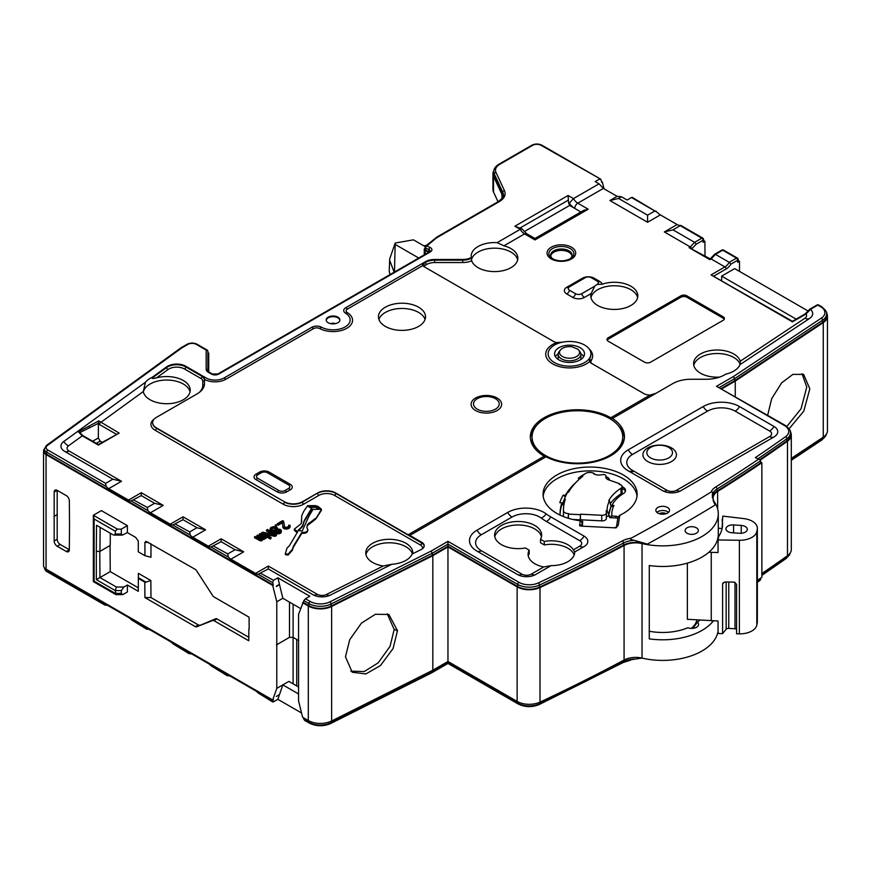 <?xml version="1.0" encoding="UTF-8"?>
<svg xmlns="http://www.w3.org/2000/svg" width="871" height="871" viewBox="0 0 871 871"><rect width="100%" height="100%" fill="white"/><g stroke="black" fill="none" stroke-linecap="round" stroke-linejoin="round"><path stroke-width="1.31" d="M100.132 527.358L99.947 551.354L96.311 551.354L96.518 525.278L112.718 534.631L114.199 535.099L115.288 534.01L115.288 531.223L94.112 518.996L94.112 581.164L93.349 581.599L93.349 515.251L101.374 510.613L127.384 525.638L127.384 532.617L135.702 537.418L138.271 541L138.271 551.822L144.924 555.665L144.924 542.393L146.001 541.316L195.311 569.394A2.569 1.481 60 0 1 196.476 570.559L212.764 595.742A2.569 1.481 -120 0 0 213.928 596.907L249.073 617.191L249.16 628.775M110.323 533.248L110.225 545.409L99.947 551.354M150.966 543.798L150.966 557.277L144.924 555.665M248.866 628.949L248.779 640.773L213.928 620.653A2.569 1.481 -120 0 0 212.764 620.468L215.79 618.726A2.569 1.481 60 0 1 216.955 618.911L248.801 637.289M215.79 618.726L196.476 626.848A2.569 1.481 60 0 1 195.311 626.663L144.924 597.571L150.966 597.571L198.338 624.921A2.569 1.481 -120 0 0 199.503 625.106M99.762 551.441L99.958 577.549L110.247 571.616L138.282 587.805L138.391 573.336L150.846 580.522L150.966 597.571M110.247 571.616L110.051 545.518M96.311 551.354L96.343 579.651L115.288 590.592L115.897 594.621L93.349 581.599M94.112 581.164L115.288 593.38L121.33 593.38L122.811 594.621L127.384 591.986L127.384 584.996L138.282 591.3L138.282 587.805M127.384 584.996L123.9 587.01L121.33 590.592L115.288 590.592L116.344 587.01L123.9 587.01M138.282 591.3L138.391 573.336M150.846 580.522L146.012 582.144L138.38 577.734M138.38 578.431L144.804 582.144L144.924 597.571M144.804 582.144L146.012 582.144M212.764 620.468L196.476 626.848M631.148 538.191C629.7 538.986 630.724 539.693 634.208 540.303L647.382 544.103A1725.005 995.923 0 0 0 715.254 504.93L713.523 501.663L712.293 495.218C712.772 492.322 712.358 491.266 711.052 492.061A1710.818 987.736 0 0 1 631.148 538.191A19.674 11.356 0 0 0 622.33 540.913A1708.249 986.255 180 0 1 538.387 582.917A14.546 8.394 180 0 1 518.942 582.329L447.955 541.348L431.091 551.093L432.256 553.205L331.067 603.995A16.255 9.385 180 0 1 308.911 603.549L303.848 600.62L305.46 598.758L309.826 596.243L277.871 577.8L273.505 580.315L272.71 582.645L273.32 585.094L272.71 585.443L46.054 454.586L46.054 569.133L272.71 699.99L276.782 688.373L282.835 684.878L279.569 694.394L276.347 696.495L279.569 694.394M272.71 585.443L276.782 601.763L282.835 598.268L279.569 584.789L276.347 586.139L279.46 584.343L277.871 577.8M276.782 688.373L276.782 601.763M69.528 525.409L69.342 549.775A4.279 2.471 60 0 1 68.45 551.702A4.279 2.471 60 0 1 66.316 551.495L57.192 546.226A4.279 2.471 60 0 1 54.165 541.011L57.192 539.269L57.192 490.351L66.316 495.621A4.279 2.471 60 0 1 69.342 500.825L69.528 525.409M54.165 541.011L54.165 492.061A4.279 2.471 60 0 1 55.047 490.133A4.279 2.471 60 0 1 57.192 490.351M44.41 448.935A8.558 4.943 0 0 0 43.55 451.091L43.55 565.638A8.558 4.943 0 0 0 46.054 569.133M43.55 451.091A8.558 4.943 0 0 0 46.054 454.586M207.875 352.45L207.984 352.515A2.569 1.481 0 0 1 208.735 353.561L208.735 371.906M272.775 701.993L258.164 692.989L272.71 701.384L273.32 699.642L272.71 699.99M279.406 694.862L277.871 699.326L273.505 701.841L272.71 701.384L273.505 701.841M298.666 687.034L288.878 681.383L282.835 684.878L298.611 693.991M301.562 713.001L277.871 699.326M276.455 644.878L289.488 637.354L289.488 602.111M276.455 586.586L279.46 584.343M300.593 608.524L282.835 598.268M303.848 600.62L298.557 614.338L298.557 700.937L302.629 717.258L308.301 720.535A17.104 9.875 180 0 0 331.622 721.003L432.833 670.213L432.833 555.665L331.622 606.466A17.104 9.875 180 0 1 308.301 605.987L302.629 602.71M412.767 553.738A23.528 13.577 0 0 0 412.81 552.867A23.528 13.577 0 0 0 405.919 543.264A23.528 13.577 0 0 0 380.289 540.325A23.528 13.577 0 0 0 365.766 552.867A23.528 13.577 0 0 0 372.657 562.47A23.528 13.577 0 0 0 383.218 565.998L391.765 564.277A23.528 13.577 0 0 0 412.114 554.065L421.27 549.47A8.558 4.943 180 0 0 424.21 545.747A8.558 4.943 180 0 0 421.706 542.252L409.849 535.415L545.997 456.807A47.045 27.164 0 0 0 596.581 461.38A47.045 27.164 0 0 0 624.453 436.578A47.045 27.164 0 0 0 612.433 418.45L610.767 417.786A47.045 27.164 0 0 0 610.669 417.721A47.045 27.164 0 0 0 559.4 411.841A47.045 27.164 0 0 0 530.352 436.937A47.045 27.164 0 0 0 544.135 456.143A47.045 27.164 0 0 0 544.233 456.197L545.997 456.807M740.012 364.622L740.274 361.182L804.935 318.231A6.718 3.876 180 0 0 805.969 314.05A1.709 0.991 -120 0 0 805.109 313.963L792.425 321.29L711.074 274.898L792.425 321.867L805.969 314.05L810.422 309.379A12.836 7.404 180 0 1 809.551 318.448L740.012 364.622A23.528 13.577 0 0 1 725.674 374.16A25.662 14.818 180 0 1 706.305 379.255L690.964 379.255A25.662 14.818 0 0 0 672.815 383.588L612.433 418.45M272.71 582.645L258.164 574.25L268.312 568.937L312.95 594.708A12.836 7.404 180 0 0 330.436 595.056L391.765 564.277M657.845 513.063A6.848 3.952 0 0 0 665.302 513.923A6.848 3.952 0 0 0 669.527 510.264A6.848 3.952 0 0 0 667.524 507.477A6.848 3.952 0 0 0 660.066 506.617A6.848 3.952 0 0 0 655.841 510.264A6.848 3.952 0 0 0 657.845 513.063M535.665 574.522A12.836 7.404 180 0 1 517.516 574.522L476.992 551.125A25.662 14.818 180 0 1 476.644 550.918A25.662 14.818 180 0 1 476.992 530.178L507.695 512.442A25.662 14.818 180 0 1 546.139 513.857A55.602 32.096 0 0 0 550.788 516.906L584.049 536.111A12.836 7.404 180 0 1 584.234 546.487A12.836 7.404 180 0 1 584.049 546.585L574.697 551.985L573.401 549.841A23.31 13.457 0 0 0 544.31 541.446L540.499 539.247A23.528 13.577 180 0 0 541.642 535.066A23.528 13.577 180 0 0 518.125 521.479A23.528 13.577 180 0 0 494.597 535.066A23.528 13.577 180 0 0 525.376 547.979L529.187 550.178A23.31 13.457 0 0 0 528.076 554.272A23.31 13.457 0 0 0 543.722 566.977L551.071 565.627L535.665 574.522M551.071 565.627A23.31 13.457 0 0 0 574.697 552.17A23.31 13.457 0 0 0 574.697 551.985M662.689 490.711L629.417 471.505A55.602 32.096 0 0 0 628.579 471.037A25.662 14.818 180 0 1 627.839 470.601A25.662 14.818 180 0 1 628.198 449.861L703.213 406.55A25.662 14.818 180 0 1 739.501 406.55L773.981 426.452A12.836 7.404 180 0 1 774.156 436.828A12.836 7.404 180 0 1 773.981 436.937L680.828 490.711A12.836 7.404 180 0 1 662.689 490.711M580.87 526.106L615.993 527.891L618.268 525.18A1.709 1.394 -171.4 0 0 616.581 526.313L616.581 526.313A1.709 1.394 -171.4 0 0 616.57 526.487M580.434 519.78L580.434 514.195L601.741 515.273L601.741 520.858L580.434 519.78L580.282 520.771A47.045 27.164 180 0 1 543.058 494.205A47.045 27.164 180 0 1 590.103 467.041A47.045 27.164 180 0 1 637.147 494.205A47.045 27.164 180 0 1 619.771 515.284L617.942 517.33L616.581 526.313L615.459 527.652A1.709 0.86 65.9 0 1 616.156 527.815M581.055 526.117L579.553 525.703L580.293 520.771L581.991 522.36L581.991 524.799L582.699 521.381L582.383 526.193M143.301 391.547A23.528 13.577 0 0 0 150.062 399.745A23.528 13.577 0 0 0 175.702 402.685A23.528 13.577 0 0 0 190.216 390.132A23.528 13.577 0 0 0 183.335 380.529A23.528 13.577 0 0 0 156.475 377.905C153.296 378.602 151.848 378.656 152.131 378.068L152.131 377.372A23.528 13.577 0 0 0 145.424 382.249L143.301 391.547L100.72 422.446A1.709 0.991 120 0 0 99.512 424.536L116.246 434.194M258.164 574.25A8.558 4.943 60 0 1 255.53 573.423L230.902 559.204A8.558 4.943 -120 0 1 228.256 556.983L210.989 547.01A8.558 4.943 60 0 1 208.343 546.182L192.796 537.211A8.558 4.943 -120 0 1 190.15 534.99L172.872 525.006A8.558 4.943 60 0 1 170.237 524.19L150.454 512.758A8.558 4.943 -120 0 1 147.82 510.537L131.14 500.912A8.558 4.943 60 0 1 128.505 500.096L108.712 488.664A8.558 4.943 -120 0 1 106.077 486.443L46.664 452.136A7.697 4.442 180 0 1 44.41 449.001L44.41 451.091A7.697 4.442 180 0 0 46.664 454.237L273.32 585.094M315.596 519.17L321.432 510.308L321.127 508.904L318.057 506.421L315.444 505.615L307.605 505.703L303.761 511.299L301.769 515.643L301.312 523.536L294.246 529.209L297.773 531.604L289.477 545.627L287.016 548.109L285.329 553.695L288.094 554.228L292.395 549.263L293.32 546.422L301.769 532.497L305.612 532.225L307.147 531.168L307.909 530.014L306.842 527.434L307.605 525.387L315.596 519.17L321.432 509.437M301.616 519.987L301.714 521.838M294.246 529.209L295.16 531.147L297.338 532.355M285.329 553.695L285.329 554.566L288.094 555.099L292.395 550.134L293.32 547.293L301.769 533.368L305.612 533.106L307.147 532.039L307.909 530.014M277.185 523.809L278.143 525.235L282.378 522.785L283.129 527.935L285.057 529.045L288.519 528.61L289.989 527.532L290.043 525.289L288.671 525.191L288.878 526.193L286.755 527.412L284.654 527.064L283.587 521.217L282.629 520.662L277.185 523.809L278.143 524.364L282.378 521.914L282.846 526.552L285.057 528.174L288.519 527.728L290.217 526.084M288.671 525.191L288.78 526.28M275.214 524.941L276.183 526.367L276.934 525.061L275.214 524.941L276.934 525.061M277.566 528.991L276.902 527.303L274.027 526.52L270.827 527.467L270.086 528.784L271.458 530.45L274.409 530.755L275.476 532.595L279.101 532.943L281.224 531.724L281.279 530.352L280.037 529.296L277.424 529.013L277.566 528.044M270.086 528.784L270.881 530.994L274.3 531.648M274.3 531.038L274.888 533.128L277.773 533.923L280.658 533.15L281.398 530.951M265.862 534.554L275.062 536.373L276.423 535.589L276.423 534.718L267.353 529.481L266.45 530.875L272.024 534.097M266.45 530.004L274.365 534.576L262.661 532.181L261.3 532.965L261.3 533.847L270.38 539.084L271.284 537.679L263.565 533.226L275.062 535.502L276.423 534.718M259.34 534.108L259.34 534.979L263.989 537.657L262.313 537.745L257.674 535.066L256.923 535.502L261.725 538.975L259.885 539.138L255.257 536.46L254.495 536.895L259.133 539.574L262.345 539.508L262.476 538.539L266.276 537.233L260.091 533.673L259.34 534.108L264.163 536.895L263.989 537.657M256.923 535.502L256.923 536.373L261.561 539.062L261.55 538.18M254.495 536.895L254.495 537.777L260.396 540.826L262.345 540.379L262.596 539.127M262.596 539.421L264.762 538.986L265.024 537.734M265.024 538.256L266.276 538.104L266.276 537.233M98.347 445.092L82.288 435.838A1.709 0.991 -60 0 1 83.148 435.75L98.347 444.526L119.153 433.094L98.347 445.103M145.424 382.249L63.735 441.532A8.558 5.466 -126 0 0 68.515 445.821L82.288 435.838L78.379 431.798L79.74 432.669L98.401 423.317L98.347 437.982L100.143 441.118L102.201 442.305M83.148 435.75L79.74 432.669M78.379 431.798L98.782 420.889L119.153 433.094M63.735 441.532A12.836 7.404 0 0 0 64.53 451.276A12.836 7.404 0 0 0 64.704 451.385L112.86 479.192L105.609 483.372L106.077 486.443M156.475 377.905L167.983 369.554A11.116 6.424 180 0 1 184.543 369.01L200.787 378.384A1.709 0.991 120 0 0 201.996 376.294L206.013 377.916A12.836 7.404 180 0 0 224.163 377.916L311.872 327.267A6.848 3.952 0 0 1 321.377 327.169A17.104 9.875 180 0 0 345.134 326.93A17.104 9.875 180 0 0 345.558 313.212A6.848 3.952 0 0 1 345.722 307.724L423.763 262.672L423.763 263.369L425.581 262.323A12.836 7.404 180 0 1 434.651 260.157L462.73 260.157A12.836 7.404 0 0 0 471.363 258.23L471.679 260.767A23.31 13.457 0 0 0 478.048 267.647A23.31 13.457 0 0 0 503.449 270.565A23.31 13.457 0 0 0 517.842 258.132A23.31 13.457 0 0 0 511.016 248.616A23.31 13.457 0 0 0 503.939 245.818L497.134 242.661A23.31 13.457 0 0 0 471.222 256.041A23.31 13.457 0 0 0 471.363 257.533A12.836 7.404 0 0 1 462.73 259.46L434.651 259.46A12.836 7.404 0 0 0 425.581 261.627L423.763 262.672L422.751 265.59L422.511 264.599M206.013 377.916L185.752 366.223A12.836 7.404 0 0 0 166.644 366.843L152.131 377.372M604.028 188.778L602.362 182.093L601.763 182.453L601.142 180.003L599.531 179.067L595.165 181.582L599.041 183.825L573.466 198.588L569.318 203.183L568.556 202.747L569.612 205.447L580.913 211.969M522.023 228.91L514.87 226.22L520.237 229.323A8.558 4.943 -120 0 0 524.56 233.907A4.279 2.471 120 0 1 526.694 233.7L522.023 228.91L520.237 229.323L497.134 242.661M337.872 322.738A6.848 3.952 180 0 1 330.414 323.598A6.848 3.952 180 0 1 326.19 319.94A6.848 3.952 180 0 1 328.193 317.153A6.848 3.952 180 0 1 335.651 316.293A6.848 3.952 180 0 1 339.875 319.94A6.848 3.952 180 0 1 337.872 322.738M656.037 393.278L650.093 395.075A8.558 4.943 180 0 1 643.93 393.627L591.692 363.468A8.558 4.943 180 0 1 589.623 361.541A23.811 13.751 180 0 1 552.704 363.893A23.811 13.751 180 0 1 556.754 342.564A8.558 4.943 180 0 1 553.433 341.378L423.763 266.515A4.279 2.471 180 0 1 422.751 265.59L347.442 309.063A4.42 2.548 0 0 0 347.333 312.613A19.532 11.279 180 0 1 346.843 328.269A19.532 11.279 180 0 1 319.722 328.552A4.42 2.548 0 0 0 313.593 328.607L225.872 379.255A15.253 8.808 180 0 1 204.5 379.364A8.558 4.943 180 0 1 204.5 379.44L204.5 383.48A25.662 14.818 180 0 1 196.988 393.953L156.41 417.372A12.836 7.404 0 0 0 152.654 422.609A12.836 7.404 0 0 0 156.41 427.857L284.338 501.707A12.836 7.404 0 0 0 302.487 501.707L317.61 492.986A12.836 7.404 180 0 1 335.76 492.986L408.14 534.772L544.233 456.197M599.041 183.825L603.374 188.408L617.125 196.345L621.426 196.748L627.12 200.036L631.486 197.51L654.829 210.989L647.567 215.181L647.567 222.268L609.896 200.515L617.125 196.345M632.215 197.358L657.714 212.655A8.558 4.943 -120 0 0 660.349 214.876L677.115 224.555A8.558 4.943 60 0 0 679.75 225.382L701.863 238.153A1.709 0.991 -60 0 1 702.723 238.066L680.708 225.349M740.274 361.182A23.528 13.577 0 0 0 733.763 353.996A23.528 13.577 0 0 0 708.123 351.046A23.528 13.577 0 0 0 693.599 363.599A23.528 13.577 0 0 0 700.491 373.202A23.528 13.577 0 0 0 719.609 377.099M591.104 293.581A23.528 13.577 0 0 0 590.778 295.846A23.528 13.577 0 0 0 597.658 305.449A23.528 13.577 0 0 0 623.298 308.399A23.528 13.577 0 0 0 637.822 295.846A23.528 13.577 0 0 0 630.931 286.243A23.528 13.577 0 0 0 602.166 284.218L597.158 284.447A4.279 2.471 0 0 0 598.116 281.997A4.279 2.471 0 0 0 597.071 281.017L591.311 277.686A4.279 2.471 0 0 0 585.268 277.686L569.536 286.766A4.279 2.471 0 0 0 568.491 287.757A4.279 2.471 0 0 0 569.536 290.261L575.589 293.756A4.279 2.471 0 0 0 581.632 293.756L594.806 286.145L591.104 293.581L584.408 297.447A4.279 2.471 60 0 1 581.632 293.756M723.17 320.288A4.279 2.471 0 0 0 724.422 318.546A4.279 2.471 0 0 0 723.17 316.804L686.881 295.846A4.279 2.471 0 0 0 680.828 295.846L608.252 337.752A4.279 2.471 0 0 0 607 339.505A4.279 2.471 0 0 0 608.252 341.247L644.54 362.194A4.279 2.471 0 0 0 650.593 362.194L723.17 320.288M471.363 258.23L471.363 257.533M517.646 259.885A23.31 13.457 0 0 0 511.016 252.111A23.31 13.457 0 0 0 487.172 248.856A23.31 13.457 0 0 0 471.461 259.71M503.939 245.818L524.56 233.907L534.979 239.928L534.979 238.48L526.694 233.7M524.2 231.664L569.612 205.447M568.556 202.747L568.099 195.485L573.466 198.588A8.558 4.943 60 0 0 577.789 203.183L588.208 209.203L534.979 239.928M534.979 238.48L583.929 210.227L588.208 209.203M600.5 179.045L541.109 145.337A1.709 0.991 -60 0 1 541.969 145.25L600.5 179.045M105.609 483.372L47.872 450.046A5.988 3.462 180 0 1 47.415 445.451L181.919 347.823L187.864 344.393A5.988 3.462 180 0 1 196.334 344.393L206.166 350.066L206.166 369.38A6.848 3.952 0 0 0 208.169 372.178L211.457 374.073A5.128 2.961 0 0 0 218.719 374.073L430.416 251.85A5.128 2.961 0 0 0 430.078 247.484L426.823 245.905L436.698 237.75L499.344 201.582A19.674 11.356 0 0 0 504.44 190.607L496.002 172.425A14.546 8.394 180 0 1 499.769 164.314L532.638 145.337A5.988 3.462 180 0 1 541.109 145.337M196.334 344.393A1.709 0.991 -60 0 1 197.194 344.306L207.026 349.979A1.709 0.991 -60 0 0 206.166 350.066A1.709 1.394 0 0 1 207.875 351.459L207.875 370.785L207.875 351.459A1.709 1.709 0 0 0 207.026 349.979A1.709 0.991 -60 0 1 207.342 350.447M181.919 347.823L180.645 348.563L181.919 347.823M68.515 445.821A6.718 3.876 0 0 0 69.027 450.982L121.505 481.282L112.947 479.235M260.69 573.336L273.505 580.315M255.53 573.423L268.312 566.041L268.312 568.937M412.429 553.912A23.528 13.577 0 0 0 405.919 546.759A23.528 13.577 0 0 0 381.705 543.504A23.528 13.577 0 0 0 365.962 554.62M428.695 252.263A2.569 1.481 0 0 0 428.434 252.111L425.168 250.532A2.569 1.481 0 0 1 424.253 249.4A2.569 1.481 0 0 1 424.743 248.529L425.113 248.235M501.957 198.632L501.957 194.483A17.104 9.875 180 0 1 502.545 197.042A17.104 9.875 180 0 1 502.469 197.913M501.957 194.483L493.519 176.301A17.104 9.875 180 0 1 492.942 173.743A17.104 9.875 180 0 1 493.901 170.487M601.556 181.636L602.362 182.093M494.347 176.171A16.255 9.385 180 0 1 493.792 173.743L493.792 171.652A16.255 9.385 180 0 0 494.347 174.08L494.347 176.171L502.785 194.353A17.964 10.376 0 0 1 503.296 195.931M425.723 250.151A1.709 0.991 180 0 1 425.113 249.4L425.113 247.299A1.709 0.991 180 0 0 425.723 248.061L425.723 250.151L428.978 251.73A3.419 1.971 0 0 1 429.305 251.915M394.465 272.024L395.205 243.031L389.707 258.905L389.228 271.338L389.707 258.905M418.722 258.023L395.51 244.609M389.99 274.605L389.228 271.338M105.13 605.214L47.012 571.659A1.709 0.991 -60 0 1 46.664 570.875L106.077 605.182A8.558 4.943 60 0 1 108.712 605.998L128.505 617.43A8.558 4.943 60 0 1 131.14 619.651L147.341 629.004M258.164 692.989A8.558 4.943 -120 0 0 255.53 690.768L230.902 676.549A8.558 4.943 60 0 0 228.256 675.722L227.788 675.45M227.309 675.754L210.989 665.749A8.558 4.943 -120 0 0 208.343 663.528L192.796 654.546A8.558 4.943 60 0 0 190.15 653.718L189.682 653.446M189.203 653.751L172.872 643.745A8.558 4.943 -120 0 0 170.237 641.524L150.454 630.103A8.558 4.943 -120 0 0 147.82 629.276M146.861 629.308L131.14 619.651M757.345 582.242L760.1 580.391L760.71 578.094M642.363 658.008L631.148 659.717M630.637 660.131L623.135 662.548L539.116 704.595C531.833 707.492 524.821 707.274 518.093 703.942L447.955 663.452L431.907 672.717L330.708 723.518A1.709 0.915 -116.7 0 0 331.067 722.734L431.091 672.619L447.955 662.875L447.955 661.481L432.833 670.213M303.435 717.726L303.848 719.359L305.46 720.295M298.753 640.61L293.113 637.354L289.488 637.354M826.492 312.885A17.104 9.875 180 0 1 827.45 316.14A17.104 9.875 180 0 1 823.258 322.618L735.266 381.063L721.863 388.804M790.345 431.7A17.104 9.875 180 0 1 791.303 434.956A17.104 9.875 180 0 1 787.482 441.183A1706.539 985.264 180 0 1 760.383 459.986M760.71 462.098L761.875 462.773A1710.818 987.736 180 0 1 717.639 491.462A17.104 9.875 180 0 0 713.088 498.168A17.104 9.875 180 0 0 714.318 501.838A55.602 32.096 180 0 1 718.292 513.759A55.602 32.096 180 0 1 642.036 543.569L642.036 658.106A55.602 32.096 0 0 0 718.042 631.301M432.833 555.665L447.955 546.934L517.134 586.869A17.104 9.875 180 0 0 540.009 587.555A1710.818 987.736 180 0 0 624.072 545.486A17.104 9.875 180 0 1 642.036 543.569M647.382 544.103A54.742 31.606 180 0 1 642.363 543.112A17.964 10.376 0 0 0 623.484 545.126A1709.958 987.235 180 0 1 539.465 587.174A16.255 9.385 180 0 1 517.733 586.521L447.955 546.237L432.256 555.306L331.067 606.085A16.255 9.385 180 0 1 308.911 605.639L303.239 602.362M810.422 309.379L817.836 305.1A1.709 0.991 120 0 1 818.686 305.013A1.709 1.709 0 0 0 816.976 305.013A1.709 0.991 60 0 1 817.836 305.1L820.624 306.712A14.546 8.394 180 0 1 821.32 318.155L733.393 376.555L716.517 386.299L784.477 425.527A14.546 8.394 180 0 1 785.49 436.752A1703.97 983.784 180 0 1 755.353 457.613L760.024 459.725L760.71 462.795A1709.958 987.235 180 0 1 717.018 491.124A17.964 10.376 0 0 0 712.282 497.45M785.49 436.752A1.709 1.089 54.6 0 1 786.818 438.777A16.255 9.385 180 0 0 790.443 432.865L790.443 434.956A16.255 9.385 180 0 1 786.818 440.868A1705.69 984.763 180 0 1 759.817 459.605M821.32 318.155A1.709 1.056 56.4 0 1 822.605 320.201A16.255 9.385 180 0 0 826.59 314.05L826.59 316.14A16.255 9.385 180 0 1 822.605 322.303L734.645 380.725L721.253 388.455M687.034 533.226A6.63 3.832 0 0 0 694.274 534.054A6.63 3.832 0 0 0 698.346 530.493A6.63 3.832 0 0 0 696.408 527.815A6.63 3.832 0 0 0 689.201 526.977A6.63 3.832 0 0 0 685.096 530.493A6.63 3.832 0 0 0 687.034 533.226M733.393 376.555L734.645 378.624L734.645 380.725M755.353 457.613L760.024 459.725M716.517 386.299L785.326 425.44A1.709 0.991 -60 0 0 784.477 425.527M447.955 541.348L447.955 546.237M634.208 540.303A17.964 10.376 0 0 0 623.484 543.025A1709.958 987.235 180 0 1 539.465 585.072A16.255 9.385 180 0 1 517.733 584.43L447.955 544.146L432.256 553.205L432.256 555.306M740.208 364.459A23.528 13.577 0 0 0 733.763 357.48A23.528 13.577 0 0 0 709.538 354.236A23.528 13.577 0 0 0 693.795 365.341M650.093 395.075L610.767 417.786M385.352 326.407A23.528 13.577 180 0 1 378.46 316.804A23.528 13.577 180 0 1 392.984 304.251A23.528 13.577 180 0 1 418.624 307.202A23.528 13.577 180 0 1 425.516 316.804A23.528 13.577 180 0 1 410.992 329.347A23.528 13.577 180 0 1 385.352 326.407M497.156 398.047A15.253 8.808 180 0 1 497.156 410.513A15.253 8.808 180 0 1 475.577 410.513A15.253 8.808 180 0 1 475.577 398.047A15.253 8.808 180 0 1 497.156 398.047M290.293 484.309A6.707 3.865 180 0 1 290.293 489.785L286.668 491.875A6.707 3.865 180 0 1 277.185 491.875L256.009 479.649A6.707 3.865 180 0 1 256.009 474.183L259.645 472.082A6.707 3.865 180 0 1 269.117 472.082L290.293 484.309L288.573 484.951A4.279 2.471 180 0 1 288.573 488.446L284.948 490.536A4.279 2.471 180 0 1 278.894 490.536L257.729 478.31A4.279 2.471 180 0 1 257.729 474.826L261.354 472.724A4.279 2.471 180 0 1 267.408 472.724L288.573 484.951M589.623 361.541L589.678 357.97A21.383 12.346 0 0 0 590.919 353.822A21.383 12.346 0 0 0 562.35 342.194A21.383 12.346 0 0 0 554.413 362.554A21.383 12.346 0 0 0 589.678 357.97L589.678 358.667A21.383 12.346 0 0 0 590.919 354.519A21.383 12.346 0 0 0 590.919 354.17M562.35 342.194L556.754 342.564M558.953 359.93A14.97 8.645 180 0 1 554.566 353.822A14.97 8.645 180 0 1 563.809 345.831A14.97 8.645 180 0 1 580.119 347.703A14.97 8.645 180 0 1 584.506 353.822A14.97 8.645 180 0 1 575.263 361.803A14.97 8.645 180 0 1 558.953 359.93M555.371 356.609A14.97 8.645 180 0 1 558.246 353.735M580.837 353.735A14.97 8.645 180 0 1 583.701 356.609M578.692 350.055A10.027 5.792 180 0 1 569.536 358.21A10.027 5.792 180 0 1 560.38 350.055A10.027 5.792 180 0 1 572.029 346.81L577.811 349.151A10.027 5.792 180 0 1 578.692 350.055L579.879 351.59A11.334 6.543 180 0 1 580.87 354.225L580.924 359.364A11.388 6.576 180 0 1 580.924 359.429M558.148 359.429A11.388 6.576 180 0 1 558.148 359.364L558.202 354.225A11.334 6.543 180 0 1 559.193 351.59L560.38 350.055M580.87 354.225A11.334 6.543 180 0 1 569.536 360.812A11.334 6.543 180 0 1 558.202 354.225M624.398 437.808A47.045 27.164 0 0 0 618.105 425.407M409.849 535.415L408.14 534.772M190.03 391.885A23.528 13.577 0 0 0 183.335 384.024A23.528 13.577 0 0 0 159.11 380.769A23.528 13.577 0 0 0 143.367 391.885M201.996 375.771L204.5 379.364M536.699 425.407A47.045 27.164 0 0 0 530.385 437.982M619.608 448.576A45.336 26.174 0 0 0 622.732 439.028L622.732 436.937A45.336 26.174 0 0 0 609.46 418.428A45.336 26.174 0 0 0 560.053 412.745A45.336 26.174 0 0 0 532.061 436.937A45.336 26.174 0 0 0 545.344 455.446A45.336 26.174 0 0 0 594.751 461.118A45.336 26.174 0 0 0 622.732 436.937M532.061 436.937L532.061 439.028A45.336 26.174 0 0 0 536.699 450.547M425.07 319.417A23.528 13.577 0 0 0 418.624 312.439A23.528 13.577 0 0 0 395.14 309.053A23.528 13.577 0 0 0 378.907 319.417M495.447 398.689A12.836 7.404 180 0 1 495.447 409.174A12.836 7.404 180 0 1 477.297 409.174A12.836 7.404 180 0 1 477.297 398.689A12.836 7.404 180 0 1 495.447 398.689M715.45 254.376L711.117 258.948L724.901 266.918A8.558 4.943 120 0 0 729.223 262.323L736.485 258.132A1.709 0.991 -60 0 1 737.334 258.045L723.561 250.097A1.709 0.991 120 0 0 722.701 250.184L715.45 254.376L729.223 262.323L730.911 264.142L737.693 260.233L737.693 262.323L739.501 261.278L739.501 271.404M723.561 250.097A1.709 1.709 0 0 0 721.852 250.097A1.709 0.991 -120 0 1 722.701 250.184L736.485 258.132A1.709 0.991 60 0 1 737.693 260.233A1.709 0.991 180 0 0 738.194 259.525A1.709 1.709 0 0 0 737.334 258.045M689.059 247.658L710.257 258.872A1.709 0.991 -120 0 1 711.117 258.948L709.865 259.667L689.059 247.658L690.3 246.939L664.333 231.947L677.115 224.555M680.229 225.654L672.967 229.846L694.601 242.334L696.299 244.141L691.509 249.019M703.583 240.538L704.9 241.3L703.093 242.345L703.071 240.233A1.709 0.98 -0.4 0 0 703.572 239.536A1.709 1.709 0 0 0 702.723 238.066M704.9 241.3L705.009 255.345A2.569 1.481 -120 0 0 705.216 256.401M664.333 231.947L672.88 229.9M656.059 211.12L654.829 210.989M632.292 197.978L631.486 197.51M621.426 196.748L618.53 198.414L647.567 215.181M609.896 200.515L618.443 198.468M498.038 201.756L493.519 192.023A17.104 9.875 180 0 1 492.942 189.464L492.942 173.743M425.233 246.656L413.431 239.841L395.205 243.031M423.839 245.851L426.496 245.382M394.171 272.198L389.903 260.93M738.194 260.516L739.501 261.278M827.45 316.14L827.45 430.688A17.104 9.875 180 0 1 823.258 437.166L791.303 458.386M735.266 381.063L735.266 396.545M789.093 428.772L803.791 411.145L809.812 388.825L803.628 374.41L792.882 374.388L781.603 382.892L771.684 398.7L767.656 415.238M791.303 434.956L791.303 549.503A17.104 9.875 180 0 1 787.482 555.72A1706.539 985.264 180 0 1 761.875 573.521M761.875 462.773L761.875 577.31A1710.818 987.736 180 0 1 757.345 580.358M713.36 620.903A55.602 32.096 180 0 1 649.276 638.857L649.276 565.519A55.602 32.096 180 0 0 718.292 534.359L718.292 513.759M624.072 545.486L624.072 660.033A17.104 9.875 180 0 1 642.036 658.106M624.072 660.033A1710.818 987.736 180 0 1 540.009 702.102A17.104 9.875 180 0 1 517.134 701.416L447.955 661.481L447.955 546.934M345.471 656.788L352.211 672.249L365.885 673.947L380.475 665.542L393.071 648.536L397.481 630.68L388.891 614.49L375.412 614.262L361.476 623.092L349.728 639.673L345.471 656.788M432.256 671.944L432.256 670.507M693.904 628.209L693.926 626.902L697.41 622.253A6.848 3.952 180 0 1 698.575 624.485A6.848 3.952 180 0 1 694.927 627.958A6.848 3.952 180 0 1 687.905 627.741A42.908 24.769 0 0 1 649.189 631.214M697.41 622.253A42.908 24.769 0 0 0 699.805 620.119M691.291 628.405A34.644 20 0 0 0 696.985 619.934M736.583 629.265A2.569 1.481 0 0 0 734.993 628.797L728.755 628.383A2.569 1.481 0 0 0 726.142 629.232L722.603 633.62L718.869 633.565L718.042 632.488L718.042 620.979L687.35 619.303L687.35 563.134M718.292 528.153L722.048 528.599M708.831 552.268L718.042 552.53L718.042 539.955L739.381 540.27A17.104 9.875 0 0 0 756.812 531.517L757.237 529.372A17.104 9.875 0 0 0 757.345 528.251A17.104 9.875 0 0 0 743.66 518.572L722.756 516.111L722.048 528.784M722.603 633.62L722.603 584.027L722.995 582.96L725.401 581.97L734.013 582.1L736.583 584.234L736.583 633.816L739.381 633.859A17.104 9.875 180 0 0 756.812 625.106L757.237 622.961A17.104 9.875 180 0 0 757.345 621.84L757.345 528.251M711.259 620.881L711.259 552.432M718.042 539.955L718.749 536.373A59.881 34.568 0 0 0 722.56 524.233A59.881 34.568 0 0 0 722.048 519.693M739.675 533.281A6.848 3.952 0 0 0 747.296 529.35A6.848 3.952 0 0 0 741.232 525.431L733.578 524.919A6.848 3.952 0 0 0 725.957 528.849A6.848 3.952 0 0 0 732.032 532.769L739.675 533.281M350.839 671.16L364.285 671.541L378.221 662.831L390.056 646.326L394.236 629.254M397.241 630.8L394.03 629.145L387.247 613.815M786.851 426.452L801.07 408.782L806.775 387.072L802.039 373.681M796.159 319.134L721.656 276.118L734.667 268.606L808.342 311.143M721.656 280.429L721.656 276.118M738.194 259.525L738.194 261.627A1.709 0.991 180 0 1 737.693 262.323M703.093 240.951L703.093 242.345M131.14 500.912L141.287 495.599L141.287 492.703L163.236 505.376L150.454 512.758M133.677 499.998L147.341 507.477L147.82 510.537M147.341 507.477L154.603 503.286L141.287 495.599M163.236 505.376L154.69 503.329M172.872 525.006L183.03 519.693L183.03 516.808L205.578 529.818L192.796 537.211M175.409 524.092L189.682 531.92L190.15 534.99M189.682 531.92L196.944 527.728L183.03 519.693M205.578 529.818L197.02 527.782M210.989 547.01L221.136 541.697L221.136 538.801L243.684 551.822L230.902 559.204M213.515 546.095L227.788 553.923L228.256 556.983M227.788 553.923L235.05 549.732L221.136 541.697M243.684 551.822L235.126 549.775M570.211 258.785L570.211 258.785C564.321 261.518 558.42 261.518 552.53 258.785A12.51 7.218 180 0 1 552.53 248.573A12.51 7.218 180 0 1 570.211 248.573A12.51 7.218 180 0 1 570.211 258.785L568.937 259.525M553.205 259.155A10.692 6.173 180 0 1 550.679 255.17A10.692 6.173 180 0 1 553.814 250.804A10.692 6.173 180 0 1 565.464 249.465A10.692 6.173 180 0 1 572.062 255.17A10.692 6.173 180 0 1 569.536 259.155M571.997 255.867A10.692 6.173 0 0 0 564.898 250.739A10.692 6.173 0 0 0 553.814 252.198A10.692 6.173 0 0 0 550.744 255.867M594.806 286.145A23.528 13.577 180 0 1 597.158 284.447M637.626 297.599A23.528 13.577 0 0 0 630.931 289.738A23.528 13.577 0 0 0 606.717 286.483A23.528 13.577 0 0 0 590.974 297.599M724.247 319.243A4.279 2.471 0 0 0 723.17 318.198L686.881 297.251A4.279 2.471 0 0 0 680.828 297.251L608.252 339.157A4.279 2.471 0 0 0 607.174 340.202M326.222 320.288A6.848 3.952 180 0 1 328.193 317.85A6.848 3.952 0 0 1 335.368 316.924A6.848 3.952 0 0 1 339.853 320.288M330.642 323.642A4.05 2.341 180 0 1 335.433 323.642M98.782 420.889L98.401 423.317M98.347 423.752L99.512 424.536M319.134 514.119L319.134 513.248M316.826 517.755L316.826 516.884M306.842 527.434L307.909 524.157L315.596 518.299M320.049 509.339L312.678 509.339L308.378 506.508L316.826 506.77L320.049 509.339M309.14 515.817L302.226 530.983L298.394 530.548L302.694 525.398L304.229 520.608L310.522 510.058L310.991 509.437L312.678 509.873L309.14 515.817M314.213 520.325L314.213 519.454M312.678 521.566L312.678 520.695M311.753 522.099L311.753 521.228M309.455 523.613L309.455 522.742M308.682 524.233L308.682 523.362M307.909 525.028L307.909 524.157M307.605 525.387L307.605 524.516M307.147 526.182L307.147 525.311M307.147 532.039L307.147 531.168M306.374 532.486L306.374 531.604M305.612 533.106L305.612 532.225M305.144 533.194L305.144 532.312M303.925 533.194L303.925 532.312M301.769 533.368L301.769 532.497M293.32 547.293L293.32 546.422M292.395 550.134L292.395 549.263M288.094 555.099L288.094 554.228M296.543 532.127L296.543 531.256M295.16 531.147L295.16 530.276M294.398 530.352L294.398 529.481M319.744 512.877L319.744 512.006M309.717 507.281L315.748 507.379L318.971 509.339M309.455 507.129L309.455 506.421M312.058 507.205L312.058 506.323M314.986 507.292L314.986 506.421M315.748 507.379L315.748 506.508M316.826 507.641L316.826 506.77M318.514 508.98L318.514 508.098M298.601 530.581L302.694 526.269L304.229 520.608M312.166 510.613L310.522 510.929L304.229 521.479M298.394 530.548L298.394 529.829M298.851 530.439L298.851 529.568M299.613 529.644L299.613 528.773M300.996 528.316L300.996 527.434M302.074 527.162L302.074 526.28M302.694 526.269L302.694 525.398M303.152 525.3L303.152 524.418M303.456 524.059L303.456 523.177M303.925 522.371L303.925 521.5M305.46 519.356L305.46 518.485M306.374 518.289L306.374 517.418M309.455 512.965L309.455 512.094M310.522 510.929L310.522 510.058M310.991 510.308L310.991 509.437M289.989 527.532L289.989 526.661M289.128 528.251L289.128 527.38M288.519 528.61L288.519 527.728M287.419 529.013L287.419 528.142M286.428 529.143L286.428 528.272M285.057 529.045L285.057 528.174M284.131 528.686L284.131 527.815M283.75 528.468L283.75 527.597M283.129 527.935L283.129 527.064M282.846 527.423L282.846 526.552M282.378 522.785L282.378 521.914M278.143 525.235L278.143 524.364M276.183 526.367L276.183 525.496M281.224 532.595L281.224 531.724M280.658 533.15L280.658 532.268M280.059 533.498L280.059 532.617M279.101 533.814L279.101 532.943M277.773 533.923L277.773 533.052M276.738 533.847L276.738 532.976M275.476 533.466L275.476 532.595M274.888 533.128L274.888 532.257M274.419 532.508L274.419 531.637M273.908 531.691L273.908 530.82M272.721 531.702L272.721 530.831M271.458 531.321L271.458 530.45M270.881 530.994L270.881 530.112M270.217 530.254L270.217 529.383M272.547 527.586L276.151 527.75L276.249 529.024L274.43 530.069L272.209 530.014L271.317 528.969L272.547 527.586L272.547 528.468L273.352 528.229L273.352 527.358M279.09 532.061L276.227 532.159L275.584 530.744L277.403 529.699L279.471 529.84L280.103 531.256L279.09 532.061M273.352 528.229L276.281 528.926M271.502 529.372L272.547 528.468M275.563 528.283L275.563 527.412M276.151 528.621L276.151 527.75M274.343 528.098L274.343 527.227M271.534 529.274L271.534 528.403M271.948 528.817L271.948 527.935M275.639 531.56L277.403 530.57L280.059 531.31M275.584 531.473L275.584 530.744M275.998 531.158L275.998 530.276M276.608 530.809L276.608 529.927M277.403 530.57L277.403 529.699M278.589 530.548L278.589 529.677M279.471 530.711L279.471 529.84M279.852 530.929L279.852 530.058M275.062 536.373L275.062 535.502M270.38 539.084L271.284 537.679M261.3 532.965L270.38 538.213M265.513 538.539L265.513 537.668M264.762 538.986L264.762 538.104M264.153 539.334L264.153 538.452M263.51 539.476L263.51 538.605M262.345 540.379L262.345 539.508M261.736 540.728L261.736 539.857M261.093 540.88L261.093 540.009M260.396 540.826L260.396 539.955M259.133 540.445L259.133 539.574M529.187 550.178L529.187 553.673A23.31 13.457 0 0 0 528.283 556.014M574.196 554.969A23.31 13.457 0 0 0 544.31 544.941L540.499 542.742L540.499 539.247M544.31 541.446L544.31 544.941M541.457 536.808A23.528 13.577 0 0 0 518.125 524.973A23.528 13.577 0 0 0 494.793 536.808M650.593 457.885A12.836 7.404 0 0 0 666.369 458.963A12.836 7.404 0 0 0 671.868 450.361A12.836 7.404 0 0 0 668.732 447.411A12.836 7.404 0 0 0 647.458 450.361A12.836 7.404 0 0 0 650.593 457.885M615.296 527.728L612.89 527.728M615.405 527.674A1.709 0.86 65.9 0 1 615.459 527.652L614.48 527.848M609.744 517.145A53.033 30.616 0 0 1 609.656 515.665L609.656 516.165A53.033 30.616 0 0 0 609.744 517.646L611.899 516.002A50.899 29.385 0 0 1 614.011 505.518L611.148 506.759A53.893 31.116 0 0 0 608.796 515.523M618.007 517.047A2.569 1.481 180 0 0 615.917 516.209L615.917 517.951L609.744 517.646M615.917 517.951A2.569 1.481 180 0 1 617.757 518.55M601.741 520.858A4.279 2.471 0 0 0 606.39 518.397A4.279 2.471 0 0 0 606.379 518.212L606.379 512.986M609.656 516.165L606.39 516.274M609.656 515.665L608.796 516.187L608.796 514.456M625.389 491.331A7.697 4.442 0 0 0 622.264 488.566L622.123 488.511M621.001 493.868A4.279 2.471 0 0 0 622.123 492.202L622.123 486.617A4.279 2.471 0 0 1 621.001 488.283L621.001 493.868A56.452 32.597 0 0 0 610.462 503.471M622.123 486.758L622.264 486.824A7.697 4.442 180 0 1 625.541 490.46A7.697 4.442 180 0 1 623.527 493.454A53.033 30.616 0 0 0 611.965 505.158L614.011 505.518M619.564 484.222L621.709 485.561M619.586 484.309L619.39 483.623L618.9 484.026L620.294 484.592A4.279 2.471 0 0 1 622.123 486.617M621.001 488.283A56.452 32.597 0 0 0 608.698 500.738L609.515 500.879L611.148 506.759M601.741 515.273A4.279 2.471 0 0 0 606.39 512.812A4.279 2.471 0 0 0 606.379 512.627A56.452 32.597 180 0 1 606.238 510.689L607.087 510.667L608.796 514.794L611.148 505.365M580.217 520.76L580.434 514.195M572.933 519.497L580.217 519.856M568.306 518.278L568.502 513.585L568.142 518.223M563.896 504.875L561.893 504.647A102.647 59.261 0 0 0 560.053 514.761M563.461 515.48A99.229 57.29 0 0 0 563.461 515.85A99.229 57.29 0 0 0 563.461 516.231A5.128 2.961 0 0 0 563.504 516.612M582.503 521.359L581.48 521.304M582.318 526.182A1.709 1.698 131.8 0 1 582.187 526.084L582.187 526.084A1.709 1.698 131.8 0 1 581.632 524.723L579.553 525.703M637.028 496.122A47.045 27.164 0 0 0 590.103 470.884A47.045 27.164 0 0 0 543.177 496.122M615.917 516.209L611.899 516.002M605.976 476.764A5.988 3.462 180 0 1 609.395 479.888A5.988 3.462 180 0 1 609.373 480.182M594.643 474.227A10.692 6.173 180 0 1 595.96 474.684L596.025 474.706M579.672 478.887L578.246 478.277A104.792 60.502 180 0 1 581.545 475.827A10.692 6.173 180 0 1 584.005 474.553M560.118 515.131A8.558 4.943 180 0 1 560.042 514.489A102.647 59.261 180 0 1 560.042 514.108A102.647 59.261 180 0 1 561.893 502.905L559.792 502.665A104.792 60.502 180 0 1 563.21 495.098L565.235 495.49A102.647 59.261 180 0 1 576.167 482.218M611.965 505.158L611.965 506.399M608.535 479.845A5.988 3.462 0 0 0 606.706 478.745M605.976 477.7L605.976 476.045A2.569 1.481 0 0 1 605.933 476.317A5.988 3.462 180 0 0 605.835 476.949A5.988 3.462 180 0 0 608.383 479.779L619.39 483.623M607.087 510.667A55.602 32.096 180 0 1 609.515 500.879M568.436 514.086L580.358 514.685M594.36 474.107L593.26 473.062A5.988 3.462 0 0 0 585.181 473.704A100.078 57.78 0 0 0 582.046 476.045L582.732 476.339A99.229 57.29 0 0 0 568.48 492.267L567.674 492.115A100.078 57.78 0 0 0 565.421 496.644A100.078 57.78 0 0 0 564.408 499.344L565.246 499.431A99.229 57.29 0 0 0 563.461 510.264A99.229 57.29 0 0 0 563.461 510.635A5.128 2.961 0 0 0 568.142 513.574M594.164 473.432L593.674 473.835L594.969 474.357A6.848 3.952 180 0 0 600.663 474.935L602.743 474.608A2.569 1.481 0 0 1 605.976 476.045M561.893 502.905L562.731 504.745L564.408 499.344M565.421 496.644L563.766 500.607A101.798 58.771 0 0 0 562.731 503.351M563.21 495.098L565.344 496.829M565.235 495.49L565.235 496.731M582.046 476.045L581.578 477.264M57.192 546.226L60.219 544.473L69.342 549.743L66.316 551.495M60.219 544.473A4.279 2.471 60 0 1 57.192 539.269M53.98 516.427L57.007 514.685M127.384 532.617L122.419 535.099L121.33 534.01L121.33 529.122L117.378 529.122L93.349 515.251L94.112 518.996M127.384 525.638L121.33 529.122M117.378 529.122L115.288 531.223M122.811 594.621L115.897 594.621M121.33 593.38L121.33 590.592M116.344 587.01L99.958 577.549L96.343 579.651M198.338 624.921L195.311 626.663M213.928 620.653L216.955 618.911M293.113 604.202L293.113 683.833M758.38 459.355A1708.249 986.255 180 0 1 715.755 486.965A19.674 11.356 0 0 0 711.052 492.061M431.091 551.093L329.946 601.85A14.546 8.394 180 0 1 310.12 601.447L305.46 598.758M618.268 525.18L619.771 515.284M200.787 378.384A6.848 3.952 180 0 1 202.791 381.182L202.791 385.222A23.953 13.827 180 0 1 199.252 392.451M154.265 419.016A14.546 8.394 0 0 0 155.201 430.296L283.129 504.157A14.546 8.394 0 0 0 303.696 504.157L318.819 495.425A11.116 6.424 180 0 1 334.551 495.425L420.497 545.05A6.848 3.952 180 0 1 422.25 548.893M383.218 565.998L326.429 594.49A6.718 3.876 180 0 1 317.273 594.305A8.558 4.943 -60 0 1 313.059 594.773M268.312 566.041L317.273 594.305M208.343 546.182L221.136 538.801M170.237 524.19L183.03 516.808M128.505 500.096L141.287 492.703M121.505 481.282L108.712 488.664M92.674 441.249L98.347 437.982M89.027 426.257L89.593 427.868M64.792 451.439A8.558 4.943 120 0 0 69.027 450.982M514.87 226.22L568.099 195.485M345.722 307.724L347.442 309.063M422.533 264.882A4.279 2.471 180 0 1 423.763 263.369A1.709 0.991 60 0 0 424.972 265.47L426.79 264.425A11.116 6.424 180 0 1 434.651 262.541L462.73 262.541A14.546 8.394 0 0 0 471.679 260.767M424.275 266.809A2.569 1.481 180 0 1 424.972 265.47M603.374 188.408L577.789 203.183A4.279 2.471 -60 0 0 574.762 208.419A12.836 7.404 60 0 1 569.318 203.183M660.349 214.876L647.567 222.268M711.074 274.898L724.901 266.918A1.709 0.991 60 0 1 726.109 269.008A10.267 5.923 120 0 0 730.911 264.142M591.518 363.359A6.848 3.952 180 0 1 591.289 360.387A23.092 13.337 0 0 0 589.09 348.814M571.496 258.916A14.317 8.264 180 0 1 551.245 258.916A14.317 8.264 180 0 1 551.245 247.222A14.317 8.264 180 0 1 571.496 247.222A14.317 8.264 180 0 1 571.496 258.916M602.166 284.218A8.198 4.736 0 0 0 599.836 281.507L594.087 278.187A8.198 4.736 0 0 0 582.492 278.187L566.771 287.267A8.198 4.736 0 0 0 566.771 293.952L572.813 297.447A8.198 4.736 0 0 0 584.408 297.447M462.73 262.541L462.73 259.46M434.651 262.541L434.651 259.46M426.79 264.425A1.709 0.991 60 0 1 425.581 262.323L425.581 261.627M520.248 227.886L568.099 200.254M532.638 145.337A1.709 0.991 -120 0 0 531.789 145.25C535.175 143.606 538.572 143.606 541.969 145.25M499.769 164.314A1.709 0.991 -120 0 0 498.909 164.238L531.789 145.25M496.002 172.425A1.709 1.35 155.1 0 0 494.347 174.08L502.785 192.262L502.785 194.353M504.44 190.607A1.709 1.35 155.1 0 0 502.785 192.262A17.964 10.376 0 0 1 503.394 194.941C504.32 195.844 502.687 198.033 498.484 201.495A1.709 0.991 -120 0 1 499.344 201.582M430.078 247.484A1.709 0.893 115.8 0 0 428.978 249.639L425.723 248.061A1.709 0.893 115.8 0 1 426.823 245.905A1.709 1.132 -128.6 0 0 425.756 245.97L437.002 236.999M430.416 251.85A1.709 0.991 -120 0 0 429.555 251.763L430.209 251.153A3.419 1.971 0 0 0 428.978 249.639L428.978 251.73M218.719 374.073A1.709 0.991 -120 0 0 217.859 373.986L429.555 251.763M211.457 374.073A1.709 0.991 -60 0 1 212.317 373.986L217.859 373.986M208.169 372.178A1.709 0.991 -60 0 1 209.029 372.091L212.317 373.986M206.166 369.38A1.709 1.394 0 0 1 207.875 370.785L209.029 372.091M187.864 344.393A1.709 0.991 -120 0 0 187.015 344.306C190.401 342.662 193.798 342.662 197.194 344.306M47.415 445.451A1.709 1.089 -126 0 0 46.413 445.462L180.961 347.801M47.872 450.046A1.709 0.991 120 0 0 46.664 452.136L46.664 454.237M326.429 594.49A8.558 4.584 -116.7 0 0 330.011 595.263M210.989 665.749L228.256 675.722M172.872 643.745L190.15 653.718M44.41 567.794A7.697 4.442 0 0 0 46.664 570.875L46.664 569.482M826.492 433.943L822.268 439.713A1.709 1.056 -123.6 0 0 822.605 438.94A16.255 9.385 0 0 0 826.459 434.008M791.303 459.736L822.605 438.94L822.605 437.601M790.345 552.758L786.48 558.278A1.709 1.089 -125.4 0 0 786.818 557.505A16.255 9.385 0 0 0 790.302 552.824M761.875 574.849A1705.69 984.763 0 0 0 786.818 557.505L786.818 556.199M757.345 581.697A1709.958 987.235 0 0 0 760.71 579.433M623.135 662.548A1.709 0.947 -118.1 0 0 623.484 661.764A17.964 10.376 180 0 1 634.208 659.042M539.116 704.595A1.709 0.882 -115.1 0 0 539.465 703.812A1709.958 987.235 0 0 0 623.484 661.764L623.484 660.338M518.093 703.942A1.709 0.991 -60 0 1 517.733 703.158A16.255 9.385 0 0 0 539.465 703.812L539.465 702.342M447.955 662.875L517.733 703.158L517.733 701.743M330.708 723.518C323.37 726.621 316.217 726.468 309.259 723.061A1.709 0.991 -60 0 1 308.911 722.288A16.255 9.385 0 0 0 331.067 722.734L331.067 721.275M303.848 719.359L308.911 722.288L308.911 720.872M296.739 639.445L296.739 685.923M308.301 605.987L308.301 720.535M820.624 306.712A1.709 0.991 -60 0 1 821.484 306.625L818.686 305.013M719.435 387.399L734.645 378.624L822.605 320.201L822.605 322.303M758.151 458.647A1705.69 984.763 180 0 0 786.818 438.777L786.818 440.868M760.71 460.705A1709.958 987.235 180 0 1 717.018 489.034L717.018 491.124M715.755 486.965A1.709 1.023 58 0 1 717.018 489.034A17.964 10.376 0 0 0 712.293 495.218M622.33 540.913A1.709 0.947 61.9 0 1 623.484 543.025L623.484 545.126M538.387 582.917A1.709 0.882 64.9 0 1 539.465 585.072L539.465 587.174M518.942 582.329A1.709 0.991 120 0 0 517.733 584.43L517.733 586.521M329.946 601.85A1.709 0.915 63.3 0 1 331.067 603.995L331.067 606.085M310.12 601.447A1.709 0.991 120 0 0 308.911 603.549L308.911 605.639M804.935 318.231A8.558 5.27 -123.6 0 0 809.551 318.448M591.289 360.387A1.709 1.317 31.7 0 1 589.678 358.667A8.558 4.943 180 0 0 589.199 360.039M334.551 495.425A1.709 0.991 120 0 0 335.76 493.334L421.706 542.949L421.706 542.252M318.819 495.425A1.709 0.991 60 0 1 317.61 493.334A12.836 7.404 180 0 1 335.76 493.334L335.76 492.986M420.497 545.05A1.709 0.991 120 0 0 421.706 542.949A8.558 4.943 180 0 1 424.188 546.095M303.696 504.157A1.709 0.991 60 0 1 302.487 502.066L317.61 492.986M283.129 504.157A1.709 0.991 120 0 0 284.338 502.066A12.836 7.404 0 0 0 302.487 502.066L302.487 501.707M155.201 430.296A1.709 0.991 120 0 0 156.41 428.205L284.338 501.707M152.665 422.783A12.836 7.404 0 0 0 152.654 422.968A12.836 7.404 0 0 0 156.41 428.205L156.41 427.857M202.791 385.222A1.709 1.394 180 0 0 204.478 384.024M202.791 381.182A1.709 1.394 180 0 0 204.5 379.789A8.558 4.943 180 0 0 201.996 376.294L185.752 366.92A1.709 0.991 120 0 1 184.543 369.01M167.983 369.554A1.709 1.089 54 0 1 166.644 367.54A12.836 7.404 180 0 1 185.752 366.92L185.752 366.223M152.131 378.068L166.644 367.54L166.644 366.843M224.163 377.916L225.872 379.255M311.872 327.267L313.593 328.607M321.377 327.169L319.722 328.552M345.558 313.212L347.333 312.613M288.573 488.446L290.293 489.785M284.948 490.536L286.668 491.875M278.894 490.536L277.185 491.875M257.729 478.31L256.009 479.649M257.729 474.826L256.009 474.183M261.354 472.724L259.645 472.082M267.408 472.724L269.117 472.082M805.109 313.963L809.66 309.27M713.991 275.998L726.109 269.008M696.299 244.141L703.071 240.233A1.709 0.991 -120 0 0 701.863 238.153L694.601 242.334L690.3 246.939A1.709 0.991 60 0 1 691.422 248.442M704.193 255.824L705.009 255.345M493.519 192.023L493.519 176.301M425.168 254.299L425.168 250.532M823.258 322.618L823.258 437.166M787.482 441.183L787.482 555.72M717.639 508.882L717.639 491.462M540.009 587.555L540.009 702.102M517.134 586.869L517.134 701.416M331.622 606.466L331.622 721.003M739.381 540.27L739.381 633.859M724.073 582.198L722.603 584.027M734.993 628.797L734.993 582.274M728.755 628.383L728.755 582.024M726.142 629.232L726.142 581.98M757.237 529.372L757.237 622.961M756.812 531.517L756.812 625.106M741.232 525.431L741.232 533.281M733.578 524.919L733.578 532.878M572.813 297.447A4.279 2.471 120 0 0 575.589 293.756M566.771 293.952A4.279 2.471 120 0 0 569.536 290.261M566.771 287.267A4.279 2.471 -120 0 0 568.578 287.615M582.492 278.187A4.279 2.471 -120 0 0 583.701 278.589M594.087 278.187A4.279 2.471 -60 0 1 592.879 278.589M599.836 281.507A4.279 2.471 -60 0 1 598.029 281.856M723.17 316.804L723.17 318.198M608.252 337.752L608.252 339.157M680.828 295.846L680.828 297.251M686.881 295.846L686.881 297.251M96.289 443.339L100.143 441.118M317.904 516.067L317.904 515.197M656.886 512.366A6.848 3.952 180 0 1 667.524 511.669A6.848 3.952 180 0 1 668.493 512.366M666.163 513.672A5.128 2.961 0 0 0 659.216 513.672M543.722 566.977L531.343 574.12A6.718 3.876 180 0 1 521.838 574.12A8.558 4.943 -60 0 1 517.635 574.588M531.343 574.12A8.558 4.943 -120 0 0 535.556 574.588M521.838 574.12L481.315 550.722A19.554 11.29 180 0 1 481.315 534.761L512.017 517.036A19.554 11.29 180 0 1 541.305 518.103A61.71 35.624 0 0 0 546.465 521.489L579.738 540.695A6.718 3.876 180 0 1 579.738 546.182L573.401 549.841M481.315 550.722A8.558 4.943 -60 0 1 477.079 551.18M481.315 534.761A8.558 4.943 60 0 1 476.992 530.178M512.017 517.036A8.558 4.943 60 0 1 507.695 512.442M541.305 518.103A8.558 5.52 126.7 0 0 546.139 513.857M546.465 521.489A8.558 4.943 120 0 0 550.788 516.906M579.738 540.695A8.558 4.943 120 0 0 584.049 536.111M579.738 546.182A8.558 4.943 -120 0 0 583.973 546.64M633.74 471.102A61.71 35.624 0 0 0 632.814 470.58A19.554 11.29 180 0 1 632.52 454.444L707.535 411.145A19.554 11.29 180 0 1 735.189 411.145L769.659 431.047A6.718 3.876 180 0 1 769.659 436.534L676.517 490.308A6.718 3.876 180 0 1 667.001 490.308L633.74 471.102A8.558 4.943 -60 0 1 629.504 471.549M667.001 490.308A8.558 4.943 -60 0 1 662.798 490.776M647.817 461.576A16.756 9.668 0 0 0 671.508 461.576A16.756 9.668 0 0 0 671.508 447.901A16.756 9.668 0 0 0 647.817 447.901A16.756 9.668 0 0 0 647.817 461.576M632.814 470.58A8.558 4.834 -61 0 1 628.742 471.124M632.52 454.444A8.558 4.943 60 0 1 628.198 449.861M707.535 411.145A8.558 4.943 60 0 1 703.213 406.55M735.189 411.145A8.558 4.943 120 0 0 739.501 406.55M769.659 431.047A8.558 4.943 120 0 0 773.981 426.452M769.659 436.534A8.558 4.943 -120 0 0 773.894 436.981M676.517 490.308A8.558 4.943 -120 0 0 680.719 490.776M622.264 488.566L622.264 486.824M582.187 525.224L581.991 522.36M580.456 525.594A1.709 1.067 -84.2 0 0 581.131 526.138M616.614 526.149L617.931 517.505M563.461 510.635L563.461 516.231M605.933 476.317L605.933 477.58M57.159 490.329L54.165 492.061M148.549 542.393L144.924 542.393M115.288 534.01L121.33 534.01M498.909 164.238C495.512 166.307 493.803 168.778 493.792 171.652M437.079 236.945L498.484 201.495M425.756 245.97A1.709 1.709 0 0 0 425.113 247.299M181.016 347.769L187.015 344.306M46.413 445.462L44.41 449.001M791.303 460.28L822.268 439.713M786.48 558.278L761.875 575.393M304.491 720.306L309.259 723.061M826.59 314.05C827.363 312.504 825.654 310.032 821.484 306.625M790.443 432.865C791.216 431.319 789.507 428.848 785.326 425.44M809.725 309.205L816.976 305.013M590.919 354.519L590.919 353.822M714.677 254.267L710.257 258.872M721.852 250.097L714.743 254.201M424.253 254.822L424.253 249.4M703.594 241.648L703.572 239.536M47.012 571.659C45.923 571.322 45.052 570.015 44.41 567.729M606.39 518.397L606.39 512.812M563.461 515.85L563.461 510.264M114.199 535.099L122.419 535.099"/></g></svg>

